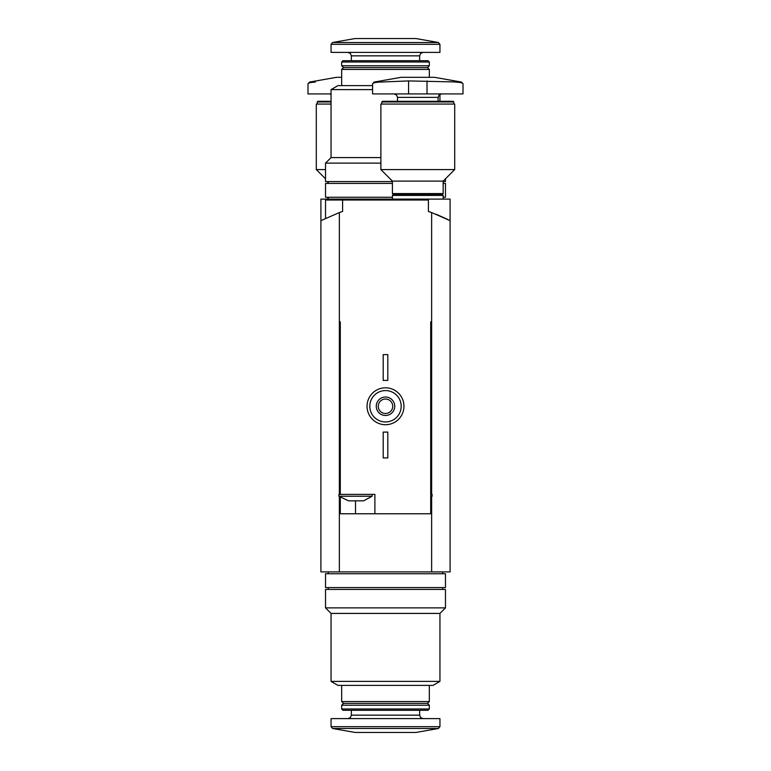 <?xml version="1.0" encoding="UTF-8"?>
<svg xmlns="http://www.w3.org/2000/svg" width="771" height="771" viewBox="0 0 771 771"><rect width="100%" height="100%" fill="white"/><g stroke="black" fill="none" stroke-linecap="round" stroke-linejoin="round"><path stroke-width="1.16" d="M436.116 214.232L447.556 219.33M436.251 214.28L450.091 220.641L450.091 199.111L320.909 199.111L320.909 220.641L339.365 212.555A138.414 138.414 0 0 1 342.594 211.466L342.594 200.026L428.406 200.026L428.406 211.466A138.414 138.414 0 0 1 431.635 212.555L450.091 220.641L450.091 571.889L339.365 571.889L339.365 496.649M385.5 681.391L331.058 681.391L331.058 613.417L439.942 613.417L439.942 681.391L385.5 681.391M439.942 681.391L433.023 685.39L337.977 685.39L331.058 681.391M429.331 685.39L429.331 701.543L341.669 701.543L341.669 685.39M429.331 701.543L427.481 703.383L343.519 703.383L341.669 701.543M385.5 705.234L341.669 705.234L341.669 709.002L429.331 709.002L429.331 705.234L385.5 705.234M429.331 709.002L428.021 710.303L342.979 710.303L341.669 709.002M439.942 726.668L439.942 718.611L331.058 718.611L331.058 726.668L332.58 728.489L438.42 728.489L439.942 726.668L331.058 726.668M438.42 728.489L415.954 732.45L355.046 732.45L332.58 728.489M439.942 613.417L445.474 607.876L325.526 607.876L331.058 613.417M445.474 607.876L445.474 589.43L325.526 589.43L325.526 607.876M385.5 573.74L325.526 573.74L325.526 587.579L445.474 587.579L445.474 573.74L385.5 573.74M348.521 500.842L338.903 496.225L372.123 496.225L363.584 500.842L348.521 500.842M340.29 497.42L340.29 513.765L430.71 513.765L430.71 321.835L431.635 321.835L431.635 494.384M339.365 212.555L339.365 321.835L340.29 321.835L340.29 494.384L374.889 494.384L374.889 513.765M431.635 212.555L431.635 321.835L430.71 321.835M431.635 496.649L431.635 571.889M320.909 220.641L320.909 571.889L339.365 571.889M339.365 494.384L339.365 321.835L340.29 321.835M369.81 406.259A15.69 15.69 0 0 1 393.345 392.68A15.69 15.69 0 0 1 393.345 419.848A15.69 15.69 0 0 1 369.81 406.259M376.277 406.259A9.223 9.223 0 0 1 390.116 398.27A9.223 9.223 0 0 1 390.116 414.249A9.223 9.223 0 0 1 376.277 406.259M367.044 406.259A18.456 18.456 0 0 1 394.723 390.28A18.456 18.456 0 0 1 394.723 422.248A18.456 18.456 0 0 1 367.044 406.259M378.272 406.259A7.228 7.228 0 0 1 389.114 400.004A7.228 7.228 0 0 1 389.114 412.524A7.228 7.228 0 0 1 378.272 406.259M383.197 432.097L387.803 432.097L387.803 457.935L383.197 457.935L383.197 432.097M383.197 354.593L387.803 354.593L387.803 380.421L383.197 380.421L383.197 354.593M342.594 200.026L325.526 200.026L325.526 218.309M430.71 496.225L432.097 496.225L432.097 494.384L430.71 494.384M340.29 494.384L338.903 494.384L338.903 496.225M408.572 80.926L379.93 82.083C375.101 82.372 372.653 82.979 372.586 83.894C372.644 82.979 375.091 82.372 379.93 82.083L374.108 82.083L372.586 83.894L372.586 93.917L463.014 93.917L463.014 83.894L461.482 82.083L408.572 80.926L408.572 93.917M461.482 82.083L434.401 77.302L401.19 77.302L374.108 82.083M455.661 82.083C460.489 82.372 462.937 82.979 463.014 83.894M381.809 101.945L453.782 101.945L453.126 101.3L382.464 101.3L381.809 101.945L381.809 104.066M417.795 104.066L380.884 104.066L380.884 169.581L454.707 169.581L454.707 104.066L417.795 104.066M454.707 169.581L443.171 181.118L392.42 181.118L380.884 169.581M443.171 181.118L443.171 193.569L392.42 193.569L392.42 181.118M443.171 193.569L442.246 194.494L393.345 194.494L392.42 193.569M442.246 194.494L443.171 195.42L392.42 195.42L392.42 199.111M341.669 77.302L336.599 77.302L309.518 82.083L307.986 83.894C308.053 82.979 310.501 82.372 315.339 82.083C310.511 82.372 308.063 82.979 307.986 83.894L307.986 93.917L331.058 93.917M331.058 101.3L317.874 101.3L317.218 101.945L317.218 104.066M331.058 101.945L317.218 101.945M331.058 104.066L316.293 104.066L316.293 169.581L325.526 169.581M380.884 157.583L331.058 157.583L331.058 89.609L372.586 89.609M331.058 89.609L337.977 85.61L372.586 85.61M341.669 85.61L341.669 69.457L429.331 69.457L429.331 77.302M341.669 69.457L343.519 67.617L427.481 67.617L429.331 69.457M385.5 65.766L429.331 65.766L429.331 61.998L341.669 61.998L341.669 65.766L385.5 65.766M341.669 61.998L342.979 60.697L428.021 60.697L429.331 61.998M385.5 52.389L439.942 52.389L439.942 44.333L438.42 42.511L332.58 42.511L331.058 44.333L439.942 44.333L438.42 42.511L415.954 38.55L355.046 38.55L332.58 42.511L331.058 44.333L331.058 52.389L385.5 52.389M331.058 157.583L325.526 163.124L380.884 163.124M325.526 163.124L325.526 181.571L392.42 181.571M443.171 181.571L445.474 181.571L445.474 178.805M392.42 183.421L325.526 183.421L325.526 197.26L392.42 197.26M443.171 197.26L445.474 197.26L445.474 183.421L443.171 183.421M419.646 710.303L419.646 715.151L351.354 715.151L350.362 717.579L347.894 718.611M355.508 513.765L355.508 500.842M441.552 93.917L439.094 94.949L438.092 97.377L397.499 97.377L396.506 94.949L394.039 93.917M427.028 93.917L427.028 80.926M315.339 82.083L309.518 82.083M351.354 60.697L351.354 55.849L419.646 55.849L420.638 53.421L423.106 52.389M383.659 199.111L383.659 200.026M343.519 703.383L341.669 705.234M427.481 703.383L429.331 705.234M351.354 710.303L351.354 715.151M419.646 715.151L420.638 717.579L423.106 718.611M328.292 571.889L328.292 573.74M442.708 571.889L442.708 573.74M328.292 587.579L328.292 589.43M442.708 587.579L442.708 589.43M432.097 496.225L430.71 497.42M372.123 494.384L372.123 496.225M397.499 97.377L397.499 101.3M438.092 97.377L438.092 101.3M453.782 101.945L453.782 104.066M393.345 194.494L392.42 195.42M443.171 195.42L443.171 199.111M331.058 94.313L329.448 93.917M325.526 178.805L316.293 169.581M327.829 181.571L327.829 183.421M327.829 197.26L327.829 199.111M439.942 101.3L439.942 94.313M427.481 67.617L429.331 65.766M343.519 67.617L341.669 65.766M419.646 60.697L419.646 55.849M351.354 55.849L350.362 53.421L347.894 52.389M328.292 199.111L328.292 197.26M328.292 183.421L328.292 181.571"/></g></svg>

